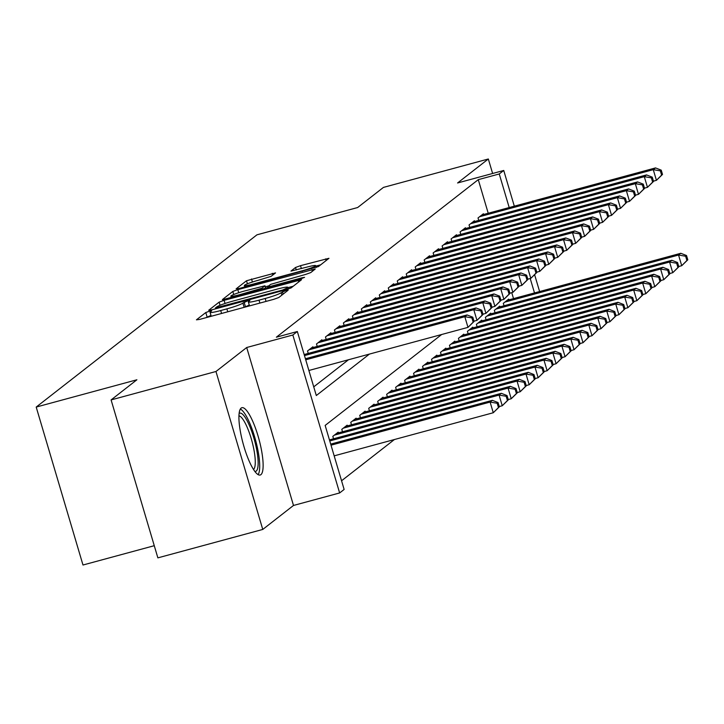 <?xml version="1.0" encoding="UTF-8"?>
<svg xmlns="http://www.w3.org/2000/svg" width="724" height="724" viewBox="0 0 724 724"><rect width="100%" height="100%" fill="white"/><g stroke="black" fill="none" stroke-linecap="round" stroke-linejoin="round"><path stroke-width="1.09" d="M209.29 311.266L205.797 312.524L196.439 319.827L199.67 319.402L273.799 299.311L278.794 297.51L288.152 290.206L285.889 290.505L281.174 292.713A14.046 1.348 -16.5 0 1 265.183 298.487L259.002 300.161A14.046 1.348 -16.5 0 1 248.35 301.953A14.046 1.348 -16.5 0 1 248.649 301.528L249.925 300.496L247.59 300.885L242.884 303.094A14.046 1.348 -16.5 0 1 226.883 308.867L220.711 310.542A14.046 1.348 -16.5 0 1 210.06 312.325A14.046 1.348 -16.5 0 1 210.349 311.908L211.625 310.877L209.29 311.266M210.974 315.42L205.869 317.718M249.273 305.048L244.169 307.338M241.164 408.065A34.888 8.226 74.8 0 0 243.554 445.179A34.888 8.226 74.8 0 0 260.151 475.034A34.888 8.226 74.8 0 0 260.893 474.663A34.888 8.226 74.8 0 0 258.504 437.558A34.888 8.226 74.8 0 0 241.907 407.693A34.888 8.226 74.8 0 0 241.164 408.065M275.545 272.894L246.513 280.758L236.114 288.867L239.354 288.442L318.479 266.55L328.958 258.305L300.514 265.672L295.519 267.482L290.976 271.084L306.759 267.147A11.747 1.122 -16.5 0 1 315.664 265.645A11.747 1.122 -16.5 0 1 302.044 270.821L253.246 284.043A11.747 1.122 -16.5 0 1 244.35 285.546A11.747 1.122 -16.5 0 1 257.961 280.369L271.093 276.36L275.545 272.894M488.22 213.245L478.274 179.652L499.252 173.968L503.741 170.466L514.312 206.168M111.089 399.919L215.969 371.493L262.758 529.443L157.868 557.86L111.089 399.919L136.89 379.783L36.2 407.069L256.957 234.82L357.647 207.535L383.439 187.407L488.329 158.99L457.586 182.973L503.741 170.466M262.758 529.443L293.492 505.461L246.703 347.511L215.969 371.493M246.703 347.511L292.849 335.013L297.338 331.511L316.307 395.539L369.448 354.072M478.274 179.652L276.36 337.194L297.338 331.511M224.114 300.324L219.119 302.134L208.72 310.243L211.96 309.809L286.08 289.727L291.084 287.926L301.564 279.681L224.114 300.324L225.046 303.474M222.422 299.555L232.811 291.446L237.816 289.636L315.266 268.993L310.723 272.595L305.727 274.396L270.667 284.351L267.627 286.785L270.957 286.224L302.252 277.744L304.578 277.355L301.012 278.704L222.476 299.745M492.619 173.479L488.329 158.99M313.121 347.529L312.904 346.787L307.519 350.986L308.234 353.421M322.089 340.524L321.872 339.782L316.488 343.981L317.212 346.416M331.067 333.52L330.85 332.778L325.465 336.986L326.18 339.411M340.045 326.524L339.818 325.782L334.434 329.981L335.158 332.416M349.013 319.519L348.796 318.777L343.411 322.976L344.135 325.411M357.991 312.515L357.774 311.773L352.389 315.981L353.104 318.406M366.959 305.51L366.742 304.777L361.357 308.976L362.081 311.411M375.937 298.514L375.72 297.772L370.335 301.971L371.05 304.406M384.915 291.51L384.688 290.767L379.304 294.967L380.028 297.401M393.883 284.505L393.666 283.772L388.281 287.971L389.005 290.405M402.861 277.509L402.635 276.767L397.259 280.966L397.974 283.401M411.829 270.505L411.612 269.762L406.227 273.962L406.951 276.396M420.807 263.5L420.59 262.758L415.205 266.966L415.92 269.4M429.775 256.504L429.558 255.762L424.173 259.961L424.898 262.396M438.753 249.499L438.536 248.757L433.151 252.957L433.866 255.391M447.731 242.495L447.504 241.753L442.12 245.961L442.844 248.386M456.699 235.499L456.482 234.757L451.097 238.956L451.821 241.391M465.677 228.494L465.46 227.752L460.075 231.952L460.79 234.386M474.645 221.49L474.428 220.748L469.043 224.956L469.767 227.381M313.736 386.86L348.47 359.756M478.736 220.386L478.021 217.951L483.406 213.752L483.623 214.485M341.556 480.772L394.399 439.54M513.515 298.614L511.75 292.659M333.529 438.789L332.805 436.364L338.189 432.156L338.407 432.898M342.497 431.794L341.782 429.359L347.167 425.16L347.384 425.902M351.475 424.789L350.751 422.354L356.136 418.155L356.353 418.897M360.443 417.784L359.728 415.359L365.113 411.151L365.33 411.893M369.421 410.789L368.697 408.354L374.082 404.155L374.308 404.888M378.399 403.784L377.675 401.349L383.059 397.15L383.277 397.892M387.367 396.779L386.652 394.345L392.037 390.146L392.254 390.888M396.345 389.784L395.621 387.349L401.006 383.15L401.223 383.883M405.313 382.779L404.598 380.344L409.983 376.145L410.2 376.887M414.291 375.774L413.567 373.34L418.952 369.14L419.169 369.883M423.269 368.778L422.544 366.344L427.929 362.145L428.146 362.878M432.237 361.774L431.513 359.339L436.898 355.14L437.124 355.882M441.215 354.769L440.491 352.335L445.875 348.135L446.093 348.877M450.183 347.764L449.468 345.339L454.853 341.131L455.07 341.873M459.161 340.769L458.437 338.334L463.822 334.135L464.039 334.877M468.129 333.764L467.414 331.33L472.799 327.13L473.016 327.872M477.107 326.759L476.383 324.334L481.768 320.126L481.994 320.868M486.085 319.764L485.361 317.329L490.745 313.13L490.963 313.863M495.053 312.759L494.338 310.325L499.714 306.125L499.94 306.867M504.031 305.754L503.307 303.32L508.691 299.121L508.909 299.863M36.2 407.069L82.989 565.01L154.266 545.697M441.685 334.497L325.157 425.422L344.126 489.451L339.637 492.954L292.849 335.013M293.492 505.461L339.637 492.954M534.656 274.858L539.606 291.546M509.198 207.562L499.252 173.968M534.493 292.93L530.221 278.514M293.301 286.188L287.953 287.645M215.453 307.926L282.785 289.989L287.564 287.736A14.046 1.348 -16.5 0 0 287.853 287.31A14.046 1.348 -16.5 0 0 277.202 289.102L232.73 301.157A14.046 1.348 -16.5 0 0 216.738 306.922L215.453 307.926M265.292 286.804L268.704 285.88M244.468 291.003A11.747 1.122 -16.5 0 0 230.856 296.17A11.747 1.122 -16.5 0 0 239.762 294.677L261.952 288.215L264.993 285.781L244.468 291.003M320.696 264.821L315.809 266.142M499.352 406.843L498.085 402.571L497.189 403.277L498.456 407.54L499.352 406.843L493.27 412.743L490.112 402.073L492.356 400.327L330.696 444.129M334.171 455.858L493.27 412.743L498.456 407.54M331.013 445.188L490.112 402.073L497.189 403.277M492.356 400.327L498.085 402.571M474.057 321.465L472.799 317.202L471.903 317.899L473.161 322.171L474.057 321.465L467.985 327.375L464.826 316.705L305.727 359.81M471.903 317.899L464.826 316.705L467.071 314.949L305.41 358.751M473.161 322.171L467.985 327.375L308.886 370.489M472.799 317.202L467.071 314.949M239.137 413.458L239.137 413.458A30.191 7.113 -105.2 0 1 253.726 437.549A30.191 7.113 -105.2 0 1 256.206 471.089A30.191 7.113 -105.2 0 1 254.848 471.451M258.115 474.645A34.661 8.172 74.8 0 0 255.563 440.138A34.661 8.172 74.8 0 0 240.341 409.051M253.509 469.496A27.955 6.588 74.8 0 0 251.934 441.115A27.955 6.588 74.8 0 0 238.965 415.829M508.32 399.838L507.062 395.576L506.157 396.272L507.424 400.544L508.32 399.838L502.248 405.748L499.089 395.078L501.334 393.322L329.447 439.902M499.261 406.553L502.248 405.748L507.424 400.544M329.764 440.952L499.089 395.078L506.157 396.272M501.334 393.322L507.062 395.576M517.298 392.842L516.031 388.571L515.135 389.268L516.402 393.539L517.298 392.842L511.225 398.743L508.058 388.073L510.302 386.317L336.615 433.386M508.239 399.548L511.225 398.743L516.402 393.539M334.379 435.133L508.058 388.073L515.135 389.268M510.302 386.317L516.031 388.571M526.276 385.838L525.009 381.566L524.113 382.272L525.371 386.535L526.276 385.838L520.194 391.738L517.036 381.068L519.28 379.322L345.592 426.382M517.207 392.553L520.194 391.738L525.371 386.535M343.348 428.137L517.036 381.068L524.113 382.272M519.28 379.322L525.009 381.566M535.244 378.833L533.977 374.561L533.081 375.267L534.348 379.539L535.244 378.833L529.172 384.743L526.004 374.064L528.249 372.317L354.57 419.377M526.185 385.548L529.172 384.743L534.348 379.539M352.326 421.133L526.004 374.064L533.081 375.267M528.249 372.317L533.977 374.561M483.035 314.469L481.768 310.198L480.872 310.895L482.139 315.166L483.035 314.469L476.962 320.37L473.795 309.7L304.469 355.584M480.872 310.895L473.795 309.7L476.039 307.944L304.161 354.525M482.139 315.166L476.962 320.37L473.976 321.175M481.768 310.198L476.039 307.944M492.012 307.465L490.745 303.193L489.849 303.899L491.107 308.162L492.012 307.465L485.931 313.365L482.772 302.695L309.085 349.764M489.849 303.899L482.772 302.695L485.017 300.949L311.329 348.009M491.107 308.162L485.931 313.365L482.953 314.18M490.745 303.193L485.017 300.949M500.981 300.46L499.714 296.197L498.818 296.894L500.085 301.166L500.981 300.46L494.908 306.37L491.741 295.691L318.062 342.76M498.818 296.894L491.741 295.691L493.985 293.944L320.307 341.013M500.085 301.166L494.908 306.37L491.922 307.175M499.714 296.197L493.985 293.944M509.958 293.464L508.691 289.193L507.796 289.89L509.062 294.161L509.958 293.464L503.877 299.365L500.718 288.695L327.031 335.755M507.796 289.89L500.718 288.695L502.963 286.939L329.275 334.008M509.062 294.161L503.877 299.365L500.899 300.17M508.691 289.193L502.963 286.939M544.222 371.828L542.955 367.566L542.059 368.263L543.326 372.534L544.222 371.828L538.14 377.738L534.982 367.068L537.226 365.312L363.538 412.381M535.163 378.543L538.14 377.738L543.326 372.534M361.294 414.128L534.982 367.068L542.059 368.263M537.226 365.312L542.955 367.566M518.927 286.46L517.669 282.188L516.764 282.894L518.031 287.156L518.927 286.46L512.854 292.36L509.696 281.69L336.008 328.759M516.764 282.894L509.696 281.69L511.94 279.944L338.253 327.004M518.031 287.156L512.854 292.36L509.868 293.175M517.669 282.188L511.94 279.944M553.19 364.833L551.932 360.561L551.027 361.258L552.294 365.529L553.19 364.833L547.118 370.733L543.959 360.063L546.195 358.317L372.516 405.377M544.131 371.548L547.118 370.733L552.294 365.529M370.272 407.123L543.959 360.063L551.027 361.258M546.195 358.317L551.932 360.561M527.905 279.455L526.638 275.183L525.742 275.889L527.009 280.161L527.905 279.455L521.832 285.365L518.665 274.686L344.986 321.755M525.742 275.889L518.665 274.686L520.909 272.939L347.221 319.999M527.009 280.161L521.832 285.365L518.846 286.17M526.638 275.183L520.909 272.939M562.168 357.828L560.901 353.556L560.005 354.262L561.272 358.525L562.168 357.828L556.086 363.738L552.928 353.059L555.172 351.312L381.485 398.372M553.109 364.543L556.086 363.738L561.272 358.525M379.24 400.128L552.928 353.059L560.005 354.262M555.172 351.312L560.901 353.556M536.873 272.45L535.615 268.188L534.719 268.885L535.977 273.156L536.873 272.45L530.801 278.36L527.642 267.69L353.955 314.75M534.719 268.885L527.642 267.69L529.887 265.934L356.199 313.003M535.977 273.156L530.801 278.36L527.814 279.165M535.615 268.188L529.887 265.934M571.136 350.823L569.879 346.561L568.983 347.258L570.24 351.529L571.136 350.823L565.064 356.733L561.905 346.063L564.15 344.307L390.462 391.376M562.077 357.538L565.064 356.733L570.24 351.529M388.218 393.123L561.905 346.063L568.983 347.258M564.15 344.307L569.879 346.561M545.851 265.455L544.584 261.183L543.688 261.88L544.955 266.151L545.851 265.455L539.778 271.355L536.611 260.685L362.932 307.745M543.688 261.88L536.611 260.685L538.855 258.939L365.177 305.999M544.955 266.151L539.778 271.355L536.792 272.17M544.584 261.183L538.855 258.939M580.114 343.828L578.847 339.556L577.951 340.253L579.218 344.524L580.114 343.828L574.041 349.728L570.874 339.058L573.118 337.312L399.44 384.372M571.055 350.534L574.041 349.728L579.218 344.524M397.195 386.118L570.874 339.058L577.951 340.253M573.118 337.312L578.847 339.556M554.828 258.45L553.561 254.178L552.665 254.884L553.923 259.147L554.828 258.45L548.747 264.36L545.588 253.681L371.901 300.75M552.665 254.884L545.588 253.681L547.833 251.934L374.145 298.994M553.923 259.147L548.747 264.36L545.769 265.165M553.561 254.178L547.833 251.934M589.092 336.823L587.825 332.551L586.929 333.257L588.187 337.52L589.092 336.823L583.01 342.724L579.852 332.054L582.096 330.307L408.408 377.367M580.033 343.538L583.01 342.724L588.187 337.52M406.164 379.123L579.852 332.054L586.929 333.257M582.096 330.307L587.825 332.551M563.797 251.445L562.539 247.183L561.634 247.879L562.901 252.151L563.797 251.445L557.724 257.355L554.566 246.685L380.878 293.745M561.634 247.879L554.566 246.685L556.801 244.929L383.123 291.998M562.901 252.151L557.724 257.355L554.738 258.16M562.539 247.183L556.801 244.929M598.06 329.818L596.793 325.556L595.897 326.252L597.164 330.524L598.06 329.818L591.988 335.728L588.829 325.058L591.065 323.302L417.386 370.371M589.001 336.533L591.988 335.728L597.164 330.524M415.142 372.118L588.829 325.058L595.897 326.252M591.065 323.302L596.793 325.556M572.774 244.45L571.508 240.178L570.612 240.875L571.879 245.146L572.774 244.45L566.693 250.35L563.534 239.68L389.847 286.74M570.612 240.875L563.534 239.68L565.779 237.934L392.091 284.994M571.879 245.146L566.693 250.35L563.715 251.156M571.508 240.178L565.779 237.934M607.038 322.823L605.771 318.551L604.875 319.248L606.142 323.519L607.038 322.823L600.956 328.723L597.798 318.053L600.042 316.298L426.355 363.367M597.979 329.529L600.956 328.723L606.142 323.519M424.11 365.113L597.798 318.053L604.875 319.248M600.042 316.298L605.771 318.551M581.743 237.445L580.485 233.173L579.589 233.879L580.847 238.142L581.743 237.445L575.671 243.345L572.512 232.676L398.824 279.745M579.589 233.879L572.512 232.676L574.756 230.929L401.069 277.989M580.847 238.142L575.671 243.345L572.684 244.16M580.485 233.173L574.756 230.929M590.721 230.44L589.454 226.178L588.558 226.874L589.825 231.146L590.721 230.44L584.648 236.35L581.481 225.68L407.802 272.74M588.558 226.874L581.481 225.68L583.725 223.924L410.046 270.993M589.825 231.146L584.648 236.35L581.662 237.155M589.454 226.178L583.725 223.924M599.698 223.445L598.431 219.173L597.535 219.87L598.793 224.141L599.698 223.445L593.617 229.345L590.458 218.675L416.771 265.735M597.535 219.87L590.458 218.675L592.703 216.919L419.015 263.988M598.793 224.141L593.617 229.345L590.639 230.151M598.431 219.173L592.703 216.919M616.006 315.818L614.748 311.546L613.843 312.252L615.11 316.515L616.006 315.818L609.934 321.718L606.775 311.048L609.02 309.302L435.332 356.362M606.947 322.533L609.934 321.718L615.11 316.515M433.088 358.118L606.775 311.048L613.843 312.252M609.02 309.302L614.748 311.546M624.984 308.813L623.717 304.551L622.821 305.247L624.088 309.519L624.984 308.813L618.911 314.723L615.744 304.053L617.988 302.297L444.301 349.366M615.925 315.528L618.911 314.723L624.088 309.519M442.065 351.113L615.744 304.053L622.821 305.247M617.988 302.297L623.717 304.551M633.962 301.817L632.695 297.546L631.799 298.243L633.057 302.514L633.962 301.817L627.88 307.718L624.721 297.048L626.966 295.292L453.278 342.362M624.893 308.524L627.88 307.718L633.057 302.514M451.034 344.108L624.721 297.048L631.799 298.243M626.966 295.292L632.695 297.546M608.667 216.44L607.4 212.168L606.504 212.874L607.771 217.137L608.667 216.44L602.594 222.34L599.427 211.67L425.748 258.739M606.504 212.874L599.427 211.67L601.671 209.924L427.993 256.984M607.771 217.137L602.594 222.34L599.608 223.155M607.4 212.168L601.671 209.924M642.93 294.813L641.663 290.541L640.767 291.247L642.034 295.51L642.93 294.813L636.858 300.713L633.69 290.043L635.934 288.297L462.256 335.357M633.871 301.528L636.858 300.713L642.034 295.51M460.012 337.113L633.69 290.043L640.767 291.247M635.934 288.297L641.663 290.541M617.644 209.435L616.377 205.173L615.481 205.869L616.748 210.141L617.644 209.435L611.563 215.345L608.404 204.666L434.717 251.735M615.481 205.869L608.404 204.666L610.649 202.919L436.961 249.988M616.748 210.141L611.563 215.345L608.585 216.15M616.377 205.173L610.649 202.919M651.908 287.808L650.641 283.537L649.745 284.242L651.012 288.514L651.908 287.808L645.826 293.718L642.668 283.039L644.912 281.292L471.224 328.352M642.849 294.523L645.826 293.718L651.012 288.514M468.98 330.108L642.668 283.039L649.745 284.242M644.912 281.292L650.641 283.537M626.613 202.439L625.355 198.168L624.45 198.865L625.717 203.136L626.613 202.439L620.54 208.34L617.382 197.67L443.694 244.73M624.45 198.865L617.382 197.67L619.626 195.914L445.939 242.983M625.717 203.136L620.54 208.34L617.554 209.145M625.355 198.168L619.626 195.914M660.876 280.803L659.618 276.541L658.713 277.238L659.98 281.509L660.876 280.803L654.804 286.713L651.645 276.043L653.881 274.287L480.202 321.356M651.817 287.519L654.804 286.713L659.98 281.509M477.958 323.103L651.645 276.043L658.713 277.238M653.881 274.287L659.618 276.541M635.591 195.435L634.324 191.163L633.428 191.869L634.695 196.132L635.591 195.435L629.518 201.335L626.351 190.665L452.672 237.734M633.428 191.869L626.351 190.665L628.595 188.919L454.907 235.979M634.695 196.132L629.518 201.335L626.531 202.15M634.324 191.163L628.595 188.919M669.854 273.808L668.587 269.536L667.691 270.233L668.958 274.505L669.854 273.808L663.772 279.708L660.614 269.038L662.858 267.292L489.171 314.352M660.795 280.523L663.772 279.708L668.958 274.505M486.926 316.098L660.614 269.038L667.691 270.233M662.858 267.292L668.587 269.536M644.559 188.43L643.301 184.158L642.405 184.864L643.663 189.136L644.559 188.43L638.487 194.34L635.328 183.661L461.641 230.73M642.405 184.864L635.328 183.661L637.572 181.914L463.885 228.974M643.663 189.136L638.487 194.34L635.5 195.145M643.301 184.158L637.572 181.914M678.822 266.803L677.564 262.531L676.669 263.237L677.926 267.5L678.822 266.803L672.75 272.713L669.591 262.034L671.836 260.287L498.148 307.347M669.763 273.518L672.75 272.713L677.926 267.5M495.904 309.103L669.591 262.034L676.669 263.237M671.836 260.287L677.564 262.531M653.537 181.425L652.27 177.163L651.374 177.86L652.641 182.131L653.537 181.425L647.464 187.335L644.297 176.665L470.618 223.725M651.374 177.86L644.297 176.665L646.541 174.909L472.863 221.978M652.641 182.131L647.464 187.335L644.478 188.14M652.27 177.163L646.541 174.909M687.8 259.798L686.533 255.536L685.637 256.233L686.904 260.504L687.8 259.798L681.727 265.708L678.56 255.038L680.804 253.282L507.126 300.351M678.741 266.513L681.727 265.708L686.904 260.504M504.881 302.098L678.56 255.038L685.637 256.233M680.804 253.282L686.533 255.536M662.514 174.43L661.247 170.158L660.351 170.855L661.609 175.127L662.514 174.43L656.433 180.33L653.274 169.66L479.587 216.72M660.351 170.855L653.274 169.66L655.519 167.914L481.831 214.974M661.609 175.127L656.433 180.33L653.455 181.145M661.247 170.158L655.519 167.914M207.055 316.795L205.797 312.524M283.093 294.152L282.387 291.772M245.355 306.415L244.088 302.152M221.571 313.465L220.711 310.542M227.752 311.791L226.883 308.867M244.142 307.347L242.884 303.094M259.871 303.084L259.002 300.161M266.052 301.41L265.183 298.487M281.88 295.102L281.174 292.713M298.741 281.944L298.243 280.242M220.051 305.293L219.119 302.134M217.897 308.207L217.725 307.619M282.957 290.577L282.785 289.989M286.541 289.6L286.288 288.731M287.989 289.166L287.564 287.736M233.725 294.514L232.811 291.446M238.721 292.713L237.816 289.636M312.442 271.256L311.935 269.554M271.129 286.804L270.957 286.224M302.415 278.288L302.252 277.744M239.934 295.256L239.762 294.677M257.12 290.596L256.948 290.016M262.242 289.211L261.952 288.215M265.608 288.297L264.903 285.908M253.418 284.623L253.246 284.043M302.225 271.4L302.044 270.821M296.261 269.989L295.519 267.482M301.383 268.604L300.514 265.672M326.135 260.568L325.637 258.866M247.418 283.799L246.513 280.758M252.414 282.016L251.509 278.957M272.812 275.02L272.305 273.319M211.227 316.27L210.06 312.325M249.518 305.89L248.35 301.953M215.634 308.813L215.39 308.017M288.369 289.039L287.853 287.31M267.889 287.681L267.627 286.785M231.282 297.6L230.856 296.17M265.726 288.27L264.993 285.781M244.766 286.966L244.35 285.546M316.216 267.509L315.664 265.645"/></g></svg>
